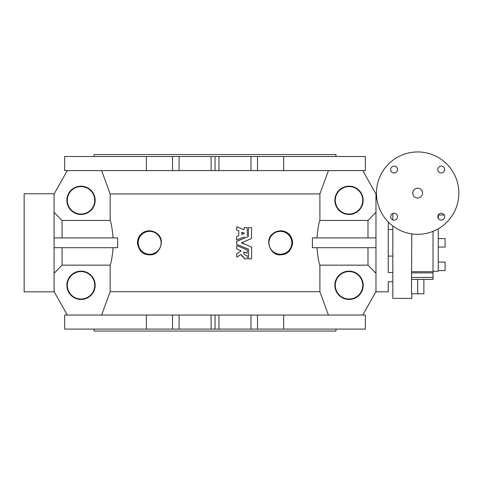 <?xml version="1.0" encoding="UTF-8"?>
<svg xmlns="http://www.w3.org/2000/svg" width="483" height="483" viewBox="0 0 483 483"><rect width="100%" height="100%" fill="white"/><g stroke="black" fill="none" stroke-linecap="round" stroke-linejoin="round"><path stroke-width="0.72" d="M146.391 315.037L146.391 329.092L64.68 329.092L64.68 315.037L218.95 315.037L218.95 329.092L365.371 329.092L365.371 315.037L283.66 315.037L283.66 329.092M218.95 329.092L211.101 329.092L211.101 315.037M146.391 329.092L211.101 329.092M218.95 315.037L283.66 315.037M94.094 329.092L94.094 331.054L335.957 331.054L335.957 329.092M94.094 156.522L94.094 154.56L335.957 154.56L335.957 156.522M394.092 220.133A3.429 3.429 0 0 0 397.068 214.983A3.429 3.429 0 0 0 391.121 214.983A3.429 3.429 0 0 0 394.092 220.133M441.239 213.269A3.429 3.429 0 0 0 437.809 216.698A3.429 3.429 0 0 0 441.239 220.133A3.429 3.429 0 0 0 444.674 216.698A3.429 3.429 0 0 0 441.239 213.269M394.092 166.122A3.429 3.429 0 0 0 390.662 169.551A3.429 3.429 0 0 0 394.092 172.986A3.429 3.429 0 0 0 397.527 169.551A3.429 3.429 0 0 0 394.092 166.122M441.239 172.986A3.429 3.429 0 0 0 444.215 167.836A3.429 3.429 0 0 0 438.268 167.836A3.429 3.429 0 0 0 441.239 172.986M417.668 234.309A41.182 41.182 0 0 0 453.332 172.534A41.182 41.182 0 0 0 382.005 172.534A41.182 41.182 0 0 0 417.668 234.309M411.788 293.797L411.788 298.373L392.83 298.373L392.83 225.978M411.788 233.887L411.456 293.797L417.668 293.797L417.668 279.416M392.83 213.51L392.83 219.892M411.788 277.453L433.028 277.453L433.028 279.416L411.788 279.416M411.788 271.712L433.028 271.712L433.028 231.339M433.028 271.712L433.028 272.871L411.788 272.871M433.028 277.453L433.028 272.871M438.256 215.001L438.256 218.401M438.256 228.791L438.256 271.241L433.028 271.241M445.091 238.56L438.256 238.56L445.091 238.56L445.091 247.054L438.256 247.054L445.091 247.054M438.256 262.094L445.091 262.094L445.091 270.589L438.256 270.589M375.834 291.835L388.254 291.835L388.254 281.788L392.83 281.788M388.254 221.951L388.254 272.545L392.83 272.545M388.254 256.087L392.83 256.087M388.254 229.528L392.83 229.528M417.668 293.797L423.881 293.797L423.881 279.416M417.668 188.225A4.902 4.902 0 0 0 412.766 193.128A4.902 4.902 0 0 0 417.668 198.03A4.902 4.902 0 0 0 422.571 193.128A4.902 4.902 0 0 0 417.668 188.225M54.217 291.835L24.15 291.835L24.15 193.78L54.217 193.78M241.657 232.359L241.874 234.515L244.301 233.512L241.874 232.214L244.301 233.223M241.874 234.515L244.301 233.512M244.295 236.905L236.555 239.876L236.555 236.821L238.753 235.704L238.753 231.025M247.326 235.547L247.169 227.541L244.344 227.541L243.969 229.685L236.773 226.708L236.555 229.908L238.656 230.88M236.797 257.149L240.993 254.475L236.797 257.149L236.628 253.829L241.041 251.021M240.993 254.475L244.102 257.723L244.344 258.918L247.326 258.761L247.163 255.622C244.972 255.501 243.782 254.306 243.583 252.035L247.109 253.267L247.23 249.922L236.773 245.593L236.658 248.938L241.017 250.743M248.383 249.15L236.658 244.289L236.555 241.47L248.383 236.471L248.479 227.698L251.619 227.698L251.522 238.566L241.627 242.665L251.619 247.193L251.619 258.761L248.636 258.918L248.479 249.294M280.394 254.245A11.441 11.441 0 0 0 290.301 237.087A11.441 11.441 0 0 0 270.486 237.087A11.441 11.441 0 0 0 280.394 254.245M149.658 254.245A11.441 11.441 0 0 0 159.565 237.087A11.441 11.441 0 0 0 139.75 237.087A11.441 11.441 0 0 0 149.658 254.245M375.834 273.137L367.986 265.155L367.986 247.713M362.757 315.037L375.973 291.587L375.973 194.027L362.757 170.577M367.986 237.908L367.986 220.459L375.834 212.478M146.391 156.522L146.391 170.577L64.68 170.577L64.68 156.522L365.371 156.522L365.371 170.577L283.66 170.577L283.66 156.522M238.234 236.024L237.431 236.356M236.773 240.021L237.075 239.9M238.795 227.547L236.773 226.708M237.431 230.373L238.234 230.711M241.222 254.553L241.687 255.465M241.784 255.61L242.375 256.382M242.587 256.6L242.907 256.902M243.456 257.33L244.187 257.862M244.223 254.173L243.595 252.482M239.628 246.771L236.773 245.593M240.232 251.534L237.57 253.231M244.259 244.042L241.627 242.955M246.571 240.612L251.522 238.566M248.184 236.549L245.925 237.485M244.923 237.902L243.009 238.693M242.043 239.097L238.403 240.6M236.924 244.398L246.626 248.419M280.394 254.789C287.035 254.903 291.128 251.009 292.674 243.118C292.149 231.58 280.635 227.692 273.149 233.434C263.603 239.93 271.198 256.37 280.394 254.789M149.658 254.795C158.732 256.346 166.466 240.184 156.993 233.506C149.47 227.662 137.909 231.538 137.377 243.118C138.929 251.015 143.022 254.909 149.658 254.795M316.939 237.908C317.808 228.688 318.798 222.874 319.897 220.459L367.986 220.459M375.834 237.908L312.423 237.908L312.423 247.713L375.834 247.713M367.986 265.155L319.897 265.155C318.798 262.746 317.814 256.932 316.939 247.713M179.072 315.037L179.072 329.092M172.534 315.037L172.534 329.092M257.517 315.037L257.517 329.092M250.979 315.037L250.979 329.092M215.026 315.037L215.026 329.092M349.034 299.454A14.158 14.158 0 0 0 361.29 278.22A14.158 14.158 0 0 0 336.772 278.22A14.158 14.158 0 0 0 349.034 299.454M328.422 315.037L319.897 291.69L319.897 265.155M349.034 214.476A14.158 14.158 0 0 0 361.29 193.242A14.158 14.158 0 0 0 336.772 193.242A14.158 14.158 0 0 0 349.034 214.476M319.897 220.459L319.897 193.924L328.422 170.577M218.95 156.522L218.95 170.577L250.979 170.577L250.979 156.522M250.979 170.577L257.517 170.577L257.517 156.522M257.517 170.577L283.66 170.577M146.391 170.577L172.534 170.577L172.534 156.522M172.534 170.577L179.072 170.577L179.072 156.522M211.101 156.522L211.101 170.577L179.072 170.577M215.026 156.522L215.026 170.577L211.101 170.577M218.95 170.577L215.026 170.577M101.629 170.577L110.154 193.924L319.897 193.924M54.217 212.478L62.066 220.459L110.154 220.459C111.253 222.868 112.243 228.688 113.113 237.908M62.066 220.459L62.066 237.908M54.217 237.908L117.629 237.908L117.629 247.713L54.217 247.713M319.897 291.69L110.154 291.69L110.154 265.155C111.253 262.74 112.243 256.926 113.113 247.713M110.154 193.924L110.154 220.459M110.154 291.69L101.629 315.037M62.066 247.713L62.066 265.155L54.217 273.137M110.154 265.155L62.066 265.155M67.294 170.577L54.084 194.027L54.084 291.587L67.294 315.037M81.023 214.476A14.158 14.158 0 0 0 93.279 193.242A14.158 14.158 0 0 0 68.761 193.242A14.158 14.158 0 0 0 81.023 214.476M81.023 299.454A14.158 14.158 0 0 0 93.279 278.22A14.158 14.158 0 0 0 68.761 278.22A14.158 14.158 0 0 0 81.023 299.454M349.034 299.025A13.729 13.729 0 0 0 362.757 285.296A13.729 13.729 0 0 0 349.034 271.567A13.729 13.729 0 0 0 335.305 285.296A13.729 13.729 0 0 0 349.034 299.025M349.034 214.047A13.729 13.729 0 0 1 337.14 193.454A13.729 13.729 0 0 1 360.922 193.454A13.729 13.729 0 0 1 349.034 214.047M81.023 214.047A13.729 13.729 0 0 0 92.911 193.454A13.729 13.729 0 0 0 69.129 193.454A13.729 13.729 0 0 0 81.023 214.047M81.023 271.567A13.729 13.729 0 0 1 94.746 285.296A13.729 13.729 0 0 1 81.023 299.025A13.729 13.729 0 0 1 67.294 285.296A13.729 13.729 0 0 1 81.023 271.567M444.239 215.026L438.256 215.026M375.834 193.78L376.492 193.78"/></g></svg>
